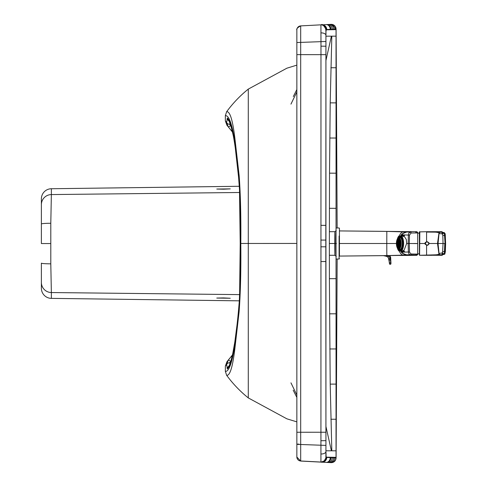 <?xml version="1.0" encoding="UTF-8"?>
<svg xmlns="http://www.w3.org/2000/svg" width="487" height="487" viewBox="0 0 487 487"><rect width="100%" height="100%" fill="white"/><g stroke="black" fill="none" stroke-linecap="round" stroke-linejoin="round"><path stroke-width="0.73" d="M334.788 243.494C334.837 230.388 334.928 228.494 335.062 237.826L335.068 243.5C335.007 256.588 334.922 258.469 334.806 249.143L334.788 243.494L336.121 243.5L329.352 243.488L329.389 278.667L336.042 278.661L336.042 138.034L336.042 173.183L329.522 173.159L329.352 243.488M329.352 231.69L334.928 231.678L335.062 237.826M325.919 426.393L331.385 450.81A149.059 0.718 -179.6 0 1 331.817 450.81L330.204 384.121L329.389 278.667M336.249 256.418L334.922 255.291L334.806 249.143M326.107 455.966L326.199 457.159L336.042 457.36L336.042 278.661M337.156 259.017L336.091 457.981C335.75 460.939 334.094 462.498 331.117 462.65L300.686 461.055L300.686 25.896C297.496 27.595 296.218 28.989 296.851 30.072L296.851 29.938A4.048 4.048 180 0 1 300.686 25.896L320.927 24.837L320.97 41.407L320.927 462.053L300.686 460.988A4.048 4.048 -0 0 1 296.851 456.946L296.851 444.351L325.937 445.404L325.894 457.311A4.724 4.724 -89.5 0 1 320.927 462.053L331.117 462.65M325.919 60.589L331.385 36.172A149.01 0.84 179.6 0 0 331.817 36.172L330.204 102.867L329.522 173.159M331.385 450.81L325.931 450.792M331.817 450.81L336.042 450.816L336.042 454.243M325.87 456.794L326.205 457.39L330.259 457.634A4.724 3.78 93 0 1 326.229 462.376M296.851 397.416L293.174 390.154L296.851 397.398M325.852 455.595L325.992 456.629M293.296 96.572L296.851 89.559L293.296 96.572M326.101 31.034L326.199 29.817L336.042 29.628L336.042 138.034L329.778 138.016M325.87 30.164L325.986 29.5A4.724 4.724 -89.8 0 0 321.511 24.843M226.656 111.706L225.347 115.693L225.347 120.898L226.979 125.311A182.126 182.126 180 0 1 232.609 132.251L228.178 126.73L226.68 122.468L227.301 118.031C230.369 120.459 233.267 132.16 235.994 153.131C237.254 162.421 238.405 174.078 239.434 188.098C240.091 205.386 240.353 223.837 240.213 243.463L240.207 243.463C240.371 263.997 240.079 282.996 239.342 300.473C238.301 313.89 237.157 325.219 235.915 334.447C233.206 355.053 230.339 366.565 227.301 368.976L226.68 364.544L228.178 360.283L226.972 361.713L225.347 366.121L225.347 371.331L226.656 375.319C229.919 375.83 232.634 367.101 234.813 349.124L239.099 311.857C240.511 293.211 241.083 270.413 240.803 243.463C241.071 216.995 240.529 194.416 239.166 175.728L234.917 138.606C232.719 120.161 229.967 111.194 226.656 111.706A121.415 121.415 180 0 1 248.285 89.109L286.867 68.204L296.851 65.136M300.686 461.055L296.851 457.013L296.851 432.249L296.851 456.782L296.851 444.15L298.872 444.101M296.851 42.734L296.851 54.635L296.851 42.533L325.937 41.48L325.937 445.404M325.852 31.308L325.992 30.316M296.851 42.533L296.851 29.938M296.851 444.351L296.851 54.635L325.931 54.654L325.827 225.353L320.86 225.347M226.656 375.319A121.415 121.415 -0 0 0 248.285 397.916L286.867 418.82L296.851 421.87M296.851 457.013L296.851 456.952A4.048 4.048 -0 0 0 300.686 460.994L321.012 462.084A4.724 4.724 96 0 0 325.986 457.409L325.986 457.409A560.994 21.544 -89.4 0 0 325.998 455.966M337.156 227.983L336.091 29.037L332.055 24.417M331.817 36.172L336.042 36.172L336.042 67.736L330.874 67.73M331.385 36.172L325.931 36.19M325.937 443.992L325.937 440.65L320.97 440.723M336.091 29.037L336 29.074A4.724 4.718 -92.8 0 0 331.038 24.356L321.937 24.831A4.724 4.572 -93 0 1 326.753 29.567L326.753 29.762M300.686 25.896L320.927 24.837A4.724 4.724 84.3 0 1 325.894 29.579L325.937 41.48M325.937 42.868L325.937 46.235L320.97 46.155M325.986 29.5L325.986 29.5A560.994 21.55 89.4 0 1 325.998 30.937M330.259 29.664L330.259 29.348L326.205 29.591L324.744 26.158L321.974 24.886M325.876 457.342L326.205 457.39C325.888 460.373 324.245 461.944 321.262 462.114M336.091 29.287L336.042 29.068A4.724 4.724 -65.4 0 0 331.111 24.356M320.872 454A4.724 2.465 -179.9 0 0 325.931 451.546L325.931 451.546C326.479 460.939 325.261 460.599 321.128 462.06A4.724 4.724 -89.5 0 1 320.909 462.053L320.884 462.053A4.724 4.724 99.6 0 0 321.274 462.053M325.809 458.62A4.724 4.724 -89.7 0 1 321.012 462.084M326.071 457.506C324.342 461.256 322.729 462.784 321.231 462.09L321.14 462.09A4.724 4.724 -89.8 0 1 320.909 462.084M230.966 126.121L230.509 125.749A3.372 0.779 -39.9 0 1 228.178 126.73L226.979 125.311M226.972 361.713L232.597 354.779M230.509 125.749L229.73 124.325L229.888 122.359M225.347 120.898L226.68 122.468A3.372 1.869 2.7 0 0 229.73 124.325M227.301 118.031A3.372 3.36 127.2 0 0 229.383 121.153L228.61 120.703C229.073 119.479 233.9 134.077 235.446 149.351L238.581 177.244L239.488 189.333L240.207 243.463C240.371 263.997 240.079 282.996 239.342 300.473C238.301 313.89 237.157 325.219 235.915 334.447C233.206 355.053 230.339 366.565 227.301 368.976A3.372 3.36 -127.4 0 1 228.616 366.297L228.616 366.297A3.372 3.36 -127.4 0 1 229.377 365.859L228.598 366.309C229.444 365.987 230.832 361.75 232.762 353.605L234.825 341.935L237.017 325.018C238.399 312.855 239.257 303.017 239.592 295.512L240.207 243.463C240.353 223.837 240.091 205.386 239.434 188.098C238.405 174.078 237.254 162.421 235.994 153.131C233.267 132.16 230.369 120.459 227.301 118.031M229.821 364.124L229.73 362.687L231.148 360.739M225.347 366.121L226.68 364.544A3.372 1.875 -2.7 0 1 229.73 362.687M232.08 357.111L231.313 356.429L228.178 360.283A3.372 0.779 39.9 0 1 230.509 361.257M231.313 130.583L232.086 129.895M223.509 297.91L216.764 298.068L230.254 298.245L223.509 297.91M223.509 189.206L216.764 189.047L230.254 188.871L223.509 189.206M41.383 223.965L41.383 204.68A10.117 10.111 -0 0 1 51.366 194.569L50.794 223.271A10.117 0.694 -0 0 0 41.383 223.965L41.383 243.555L50.794 243.555L50.794 223.271M41.383 204.68L41.383 198.866A10.124 10.117 -90 0 1 51.366 188.737L239.312 186.278M239.641 192.493L51.366 194.569L51.366 188.737M239.306 300.832L51.366 298.373A10.124 10.117 90 0 1 41.383 288.249L41.383 263.15A10.117 0.694 0 0 0 50.794 263.838L50.794 243.555M239.628 294.617L51.366 292.547L50.794 263.838M402.402 251.596L403.431 251.931L406.657 243.5L406.298 239.458L403.431 235.069L402.402 235.404M417.7 238.441L417.694 232.944M386.818 255.59L339.439 256.077L386.818 255.614L386.781 243.5L339.439 243.5L339.439 228.324L339.439 230.917L386.818 231.386L386.781 243.5L396.406 243.5M389.679 255.559L390.19 255.553A93.924 5.424 179.4 0 1 391.031 255.547A89.212 4.7 179.4 0 1 391.457 255.541A74.298 3.646 179.4 0 1 391.877 255.541L410.541 255.024M409.068 254.993L386.812 255.59M417.694 254.409L416.817 255.316L403.839 255.298M386.818 255.614L399.51 255.413M417.706 248.51L417.694 254.196M409.366 232.055L386.812 231.41M389.679 231.441L390.19 231.447A93.924 5.424 -179.4 0 0 391.031 231.453A89.212 4.7 -179.4 0 0 391.457 231.459A74.298 3.646 -179.4 0 0 391.877 231.459L403.839 231.702M406.17 254.762L416.805 255.018L417.682 254.135A3537.154 3522.721 90 0 0 417.7 243.585A3537.154 3522.721 90 0 0 417.7 243.506A3537.154 3522.721 90 0 0 417.7 243.5A3537.154 3522.721 -90 0 1 417.7 243.5L417.688 232.415M400.405 250.921L401.678 252.692L403.644 254.086L406.834 254.969L411.302 255.097M411.308 255.218L409.914 254.762M417.706 238.49L417.694 232.804M416.848 231.684L399.51 231.587M416.823 255.225L417.676 254.123L411.065 253.989L409.518 252.229L409.275 243.5L417.7 243.585M417.694 254.342L416.817 255.158M406.949 254.969L403.333 253.654L401.598 252.15L408.374 252.016L409.086 254.281L410.626 254.884L411.065 253.989M415.721 232.068L416.513 232.95L417.651 232.889L416.817 231.842L417.682 232.865A3537.154 3522.721 -90 0 1 417.7 243.415A3537.154 3522.721 -90 0 1 417.7 243.494L417.7 243.415M403.333 253.654L405.409 254.677M400.941 251.268L403.394 253.818M401.641 252.284L400.728 250.921M406.657 243.5L408.149 243.5L408.374 252.016L409.5 251.895M409.5 235.105L409.275 243.5L408.149 243.5L408.404 234.527L409.086 232.719L410.626 232.116L411.065 233.005L409.5 235.105L401.598 234.844L400.728 236.079M416.513 232.95L411.065 233.005M406.17 232.238L403.333 233.346L401.598 234.844L403.394 233.182M410.632 231.976L406.949 232.031M400.941 235.732L401.641 234.716M403.333 233.346L405.409 232.323M442.817 253.989L442.72 254.531L441.989 254.786L444.369 254.311L445.264 251.615L445.611 243.5L445.081 243.5L444.82 251.706L444.314 254.196L443.176 254.409L443.943 254.208L444.375 253.362L444.801 243.5L443.042 243.5L442.561 252.82L439.493 253.41L438.355 254.488L436.151 254.804L438.422 255.255L443.176 254.409L442.36 254.269L441.946 253.161M419.818 231.721L419.593 255.279L434.921 254.859L441.971 255.285M442.799 232.536L441.971 231.745L426.582 231.696L426.582 232.074L434.921 232.141L437.6 231.709M442.817 233.023L442.622 232.427L444.302 232.622L445.203 233.827L445.617 243.5L445.081 243.5L444.753 234.448L444.509 233.139L443.797 232.585L444.485 232.81L445.1 233.924L445.52 243.5M437.6 255.285L431.567 255.267L441.971 255.304L442.799 254.494M419.392 231.922L426.582 231.696L419.392 231.897L419.392 255.078L419.818 255.279M442.817 233.011L442.72 232.469L441.989 232.214L443.797 232.585L443.176 232.591L444.047 232.883L444.424 233.894L445.081 243.5M438.422 231.745L443.176 232.591L442.05 233.145L441.946 233.839L439.676 233.62L438.562 232.603L436.151 232.196L438.422 231.745M445.264 251.615L442.799 251.542M434.921 254.859L436.151 254.804M419.392 231.897L419.392 232.202M434.921 232.141L436.151 232.196M445.264 235.385L442.799 235.458L442.561 234.18L441.946 233.839M428.743 242.66L428.962 243.5L437.496 243.5L438.951 253.977L439.207 254.561L440.449 255.018M440.504 254.731L439.53 254.549L439.055 253.624L438.05 243.5L437.496 243.5L438.951 233.023L439.505 232.135L440.449 231.982M440.504 232.269L439.56 232.433L439.055 233.376L438.05 243.5L443.042 243.5L442.799 235.458M425.352 244.377L427.093 245.32L427.903 245.162L429.023 243.932L428.834 242.623L427.093 241.68L425.48 242.441L425.352 244.371M386.075 255.62L385.789 256.089L383.914 255.638M390.671 257.8A6.41 4.529 177.2 0 1 390.702 258.11A6.41 4.529 177.2 0 1 390.568 259.224L390.744 264.009L389.716 264.149L388.784 258.652L387.762 256.947L385.801 256.059M387.719 255.334L389.04 256.357L390.385 258.853A7.153 5.211 17.1 0 1 390.404 258.956A6.934 5.211 6.3 0 1 390.416 259.102L390.744 264.009M388.036 257.203L387.323 256.655L387.762 256.947L389.119 256.217L390.507 258.743A7.007 5.138 15 0 1 390.525 258.853A6.879 5.174 5.4 0 1 390.544 258.999L390.416 259.102M388.358 255.596L389.119 256.217M389.886 255.578L390.507 256.905A6.964 4.572 -13.4 0 1 390.525 256.996A6.873 4.505 -4.6 0 1 390.544 257.124A6.41 4.511 172.1 0 1 390.653 257.617A6.41 4.511 172.1 0 1 390.544 258.999L390.44 259.321M389.703 263.972L388.382 257.684M390.525 258.853L388.803 258.737L388.011 257.185M390.781 264.076L390.921 262.864L390.915 263.857M390.611 259.066L390.921 262.864M388.979 260.009L388.973 259.991A6.41 4.529 177.2 0 1 388.906 259.632A6.41 4.529 177.2 0 1 388.882 259.37M389.497 262.913L389.588 264.033M389.898 255.578L390.653 257.611L390.958 263.205L390.653 264.24L389.728 264.252L390.635 264.24M339.439 256.077L339.439 243.5M397.435 238.727L397.355 238.983A7.591 3.208 -90 0 1 399.261 236.079L398.829 236.079A8.096 3.421 -90 0 0 397.435 238.727A8.096 3.421 -90 0 0 397.386 238.88M397.386 248.12A8.096 3.421 -90 0 0 397.435 248.273L397.355 248.017A7.591 3.208 -90 0 0 399.261 250.921L401.562 250.921A8.096 3.421 -90 0 0 403.199 239.616A8.096 3.421 -90 0 0 401.562 236.079L403.626 236.079A8.096 3.421 -90 0 0 402.256 235.404A8.096 3.421 -90 0 0 400.886 236.079M404.545 235.525A8.096 3.421 -90 0 0 403.26 236.719M398.275 249.027A6.781 2.867 -90 0 0 399.93 250.281A6.781 2.867 -90 0 0 402.445 240.249A6.781 2.867 -90 0 0 399.93 236.719A6.781 2.867 -90 0 0 398.275 237.973M400.606 250.921A7.591 3.208 -90 0 0 403.139 243.5A7.591 3.208 -90 0 0 400.606 236.079L401.562 236.079M399.261 236.079L400.606 236.079M397.435 248.273A8.096 3.421 -90 0 0 398.829 250.921L399.261 250.921M403.26 250.281A8.096 3.421 -90 0 0 404.545 251.475M401.562 250.921L403.626 250.921A8.096 3.421 -90 0 1 402.256 251.596A8.096 3.421 -90 0 1 400.886 250.921M399.584 243.573L400.046 243.348M399.237 243.196L399.486 242.605L399.486 243.415M399.127 243.123L399.127 241.832L399.206 243.08A0.329 0.31 -90 0 1 399.303 243.031M398.713 242.295A138.32 81.432 29.6 0 0 398.622 242.282L399.03 243.25L399.115 241.82M399.115 242.142A138.32 94.709 15.4 0 0 398.664 242.179L399.011 243.238L398.591 242.228M400.478 242.1L399.894 241.899M400.387 241.887L399.717 242.088A1.991 0.84 -90 0 0 399.717 242.088L399.797 242.136M399.857 241.369L399.206 241.503L399.206 240.633M398.451 240.755L398.451 240.755A3.178 1.339 -90 0 0 398.451 240.755L398.53 240.706A287.866 238.295 27.7 0 1 399.127 240.578L399.121 241.509A1.991 0.84 -90 0 0 399.121 241.509L399.73 241.369M399.206 241.887L398.53 242.088A1.991 0.84 -90 0 0 398.524 242.1L398.536 242.082A3.299 1.394 90 0 0 398.536 242.088M398.524 242.1L399.115 242.1A2.131 0.901 90 0 0 399.103 242.142M398.354 241.442A231.416 136.232 29.6 0 0 398.263 241.436L398.232 241.375A2.995 1.266 -90 0 0 398.226 241.388L398.421 241.844M399.115 241.278L398.95 241.278A231.416 158.458 15.4 0 0 398.305 241.333L398.232 241.375M400.211 240.919L400.071 241.248A3.178 1.339 -90 0 0 400.071 241.248L400.253 241.059M400.156 240.755A287.866 238.295 152.3 0 0 399.876 240.779L399.985 240.347M399.997 240.383A287.866 264.191 130.4 0 0 399.553 240.444L399.632 239.781M399.547 239.683L399.468 240.432A3.178 1.339 -90 0 0 399.468 240.432L399.553 240.444M399.036 240.371A287.866 264.191 49.6 0 1 399.48 240.286A287.866 273.024 90 0 0 399.206 240.316L399.206 239.421M399.115 239.379L399.121 240.322A3.178 1.339 -90 0 0 399.121 240.322L399.145 240.316M399.218 240.493A3.299 1.394 90 0 1 399.37 240.359A287.866 236.548 63.2 0 0 399.048 240.408M399.115 241.065L398.859 241.065A3.299 1.394 90 0 1 399.042 240.724A287.866 210.658 43.2 0 0 398.476 240.779L398.463 240.736M398.859 241.065A287.866 197.107 15.4 0 0 398.25 241.193L398.177 241.248A3.178 1.339 -90 0 0 398.171 241.26L398.202 241.302A287.866 169.464 29.6 0 1 398.768 241.278A3.299 1.394 90 0 0 398.762 241.296M398.378 241.771A287.866 143.422 7.1 0 0 398.025 241.844L397.964 241.905A3.178 1.339 -90 0 0 397.958 241.917L397.995 241.972A4.505 1.905 90 0 1 398.025 241.844M398.536 241.284L398.305 241.284A322.364 160.613 7.1 0 0 398.202 241.296M398.001 240.615A322.364 189.772 29.6 0 0 397.909 240.608L397.879 240.56A4.164 1.759 -90 0 0 397.879 240.56L398.062 240.962L397.952 240.505A322.364 220.727 15.4 0 1 398.372 240.468M398.342 239.933A322.364 235.903 43.2 0 0 398.269 239.933L398.421 240.535M398.244 239.89A4.164 1.759 -90 0 0 398.238 239.896L398.403 240.554L398.323 239.854A322.364 266.858 27.7 0 1 398.701 239.835A4.505 1.905 90 0 1 398.695 239.823M398.756 239.501A322.364 264.904 63.2 0 0 398.689 239.494L398.664 239.476A4.164 1.759 -90 0 0 398.664 239.476L398.792 240.377M399.115 239.446A322.364 295.859 49.6 0 0 398.75 239.458L398.762 240.377M400.046 239.732L400.162 239.269L400.04 239.72A4.359 1.845 -90 0 0 400.04 239.72L400.217 239.379M400.192 239.214A395.937 363.381 130.4 0 0 399.687 239.3L399.754 238.691M399.602 239.294L399.681 238.612L399.596 239.287A4.359 1.845 -90 0 1 399.602 239.294L399.687 239.3M399.62 239.05A395.937 375.526 90 0 0 399.206 239.129L399.206 238.277M399.115 238.24L399.121 239.141A4.359 1.845 -90 0 0 399.121 239.141L399.206 239.129M398.993 239.202A395.937 363.381 49.6 0 1 399.364 239.111A4.505 1.905 90 0 1 399.413 239.093M398.67 239.586A395.937 327.763 27.7 0 0 398.281 239.677L398.208 239.72A4.359 1.845 -90 0 0 398.202 239.732L398.214 239.707M398.202 239.732L398.226 239.75A395.937 289.741 43.2 0 1 398.683 239.695M398.317 240.255A395.937 271.107 15.4 0 0 397.891 240.359L397.824 240.414A4.359 1.845 -90 0 0 397.818 240.426L397.824 240.408M397.818 240.426L397.849 240.462A395.937 233.084 29.6 0 1 398.36 240.426M397.946 241.168A395.937 197.265 7.1 0 0 397.593 241.254L397.532 241.315A4.359 1.845 -90 0 0 397.526 241.327L397.69 241.382M398.591 248.772A5.394 2.283 90 0 1 397.075 240.913A5.394 2.283 90 0 1 398.591 238.228M398.086 239.592A417.822 286.088 15.4 0 0 397.587 239.634L397.514 239.677M398.086 238.867A417.822 305.757 43.2 0 0 398.013 238.861L398.165 239.507L397.982 238.831A5.394 2.283 -90 0 1 397.982 238.825L398.062 238.788A417.822 345.88 27.7 0 1 398.579 238.758M398.622 238.307A417.822 343.341 63.2 0 0 398.555 238.307L398.555 238.307A5.394 2.283 -90 0 0 398.53 238.289L398.634 239.233L398.616 238.271A417.822 383.464 49.6 0 1 399.115 238.253M398.865 248.814A5.314 2.246 90 0 1 398.488 248.735A5.314 2.246 90 0 1 396.893 240.955A5.314 2.246 90 0 1 398.488 238.265A5.314 2.246 90 0 1 398.865 238.186M396.832 240.955A5.314 2.246 90 0 1 398.804 238.186A5.314 2.246 90 0 1 400.771 246.045A5.314 2.246 90 0 1 398.804 248.814A5.314 2.246 90 0 1 396.832 240.955M398.877 237.839A6.002 2.538 90 0 1 399.322 237.571A6.002 2.538 90 0 1 401.945 240.621A6.002 2.538 90 0 1 401.945 246.379A6.002 2.538 90 0 1 399.322 249.429A6.002 2.538 90 0 1 398.877 249.161M397.514 240.541A6.002 2.538 90 0 1 397.648 240.042M397.782 239.616A6.002 2.538 90 0 1 398.025 239.038M398.147 238.782A6.002 2.538 90 0 1 398.433 238.32M396.698 240.785A5.667 2.392 90 0 1 398.427 237.9A5.667 2.392 90 0 1 400.758 240.237A5.667 2.392 90 0 1 400.904 246.215A5.667 2.392 90 0 1 398.427 249.094A5.667 2.392 90 0 1 396.698 240.785M401.154 249.63L400.077 249.563L400.771 249.752A6.307 2.666 -90 0 0 400.99 249.801L399.778 249.807A6.307 2.666 -90 0 0 400.137 249.752L401.044 249.752M399.407 249.746L399.425 249.752A6.307 2.666 -90 0 0 399.778 249.807L399.407 249.63M398.823 237.753A6.124 2.587 -90 0 1 399.364 237.437L399.425 237.248A6.307 2.666 -90 0 1 399.778 237.193L399.407 237.254M401.86 248.516L401.282 248.382L401.897 248.431M402.323 247.238L401.781 247.189L402.299 247.323M402.42 244.34L402.773 244.34L402.42 244.34A6.307 2.666 -90 0 0 402.42 242.654L402.28 242.654A6.124 2.587 -90 0 0 401.781 239.811L401.903 239.677A6.307 2.666 -90 0 0 401.398 238.484L401.282 238.618A6.124 2.587 -90 0 0 400.077 237.437L400.137 237.248A6.307 2.666 -90 0 0 399.778 237.193L400.984 237.193A6.307 2.666 -90 0 0 400.771 237.248L400.984 237.108M398.433 248.68A6.002 2.538 90 0 1 398.147 248.212M398.025 247.962A6.002 2.538 90 0 1 397.782 247.384M397.648 246.958A6.002 2.538 90 0 1 397.514 246.459M398.975 241.065A5.905 2.496 -90 0 0 398.938 241.278L399.048 241.522M401.154 237.37L400.077 237.437M401.044 237.248L400.137 237.248M401.86 238.484L401.398 238.484M401.897 238.569L401.361 238.569A6.191 2.618 -90 0 0 400.137 237.37M402.323 239.762L401.781 239.811M402.299 239.677L401.903 239.677M401.866 239.762A6.191 2.618 -90 0 1 402.372 242.654L402.42 242.654M399.115 248.747A417.822 383.464 -49.6 0 1 398.616 248.729L398.53 248.711A5.394 2.283 -90 0 0 398.536 248.711L398.658 247.773M398.579 248.242A417.822 345.88 -27.7 0 1 398.062 248.212L398.153 247.481L397.982 248.169A5.394 2.283 -90 0 0 397.982 248.175M398.086 248.133A417.822 305.757 -43.2 0 1 398.013 248.133L398.141 247.469M398.165 247.493L397.982 248.169M398.086 247.408A417.822 286.088 -15.4 0 1 397.587 247.366L397.702 246.866L397.508 247.311A5.394 2.283 -90 0 0 397.514 247.323M397.447 246.288A417.822 208.174 -7.1 0 1 397.215 246.264L397.337 245.953M398.323 245.217A5.394 2.283 90 0 1 398.299 245.04L398.007 245.04M398.007 241.972A288.134 115.888 20 0 1 398.329 241.978L398.007 241.96M400.04 247.274L400.156 247.737L400.046 247.268A4.359 1.845 -90 0 0 400.046 247.268L400.217 247.621M400.137 247.773A395.937 363.381 -130.4 0 1 399.687 247.7L399.602 247.706A4.359 1.845 -90 0 1 399.596 247.713L399.675 248.394L399.602 247.706M399.62 247.95A395.937 375.526 -90 0 1 399.206 247.871L399.127 247.859A4.359 1.845 -90 0 0 399.127 247.859L399.115 248.76M399.413 247.907A4.505 1.905 90 0 1 399.364 247.883A395.937 363.381 -49.6 0 1 398.993 247.798M398.67 247.414A395.937 327.763 -27.7 0 1 398.281 247.317L398.299 247.256M398.683 247.305A395.937 289.741 -43.2 0 1 398.226 247.244L398.202 247.268A4.359 1.845 -90 0 0 398.208 247.274L398.281 247.317M398.317 246.745A395.937 271.107 -15.4 0 1 397.891 246.641L397.824 246.586A4.359 1.845 -90 0 0 397.824 246.586L397.818 246.574M398.36 246.574A395.937 233.084 -29.6 0 1 397.849 246.538L397.824 246.592M397.946 245.825A395.937 197.265 -7.1 0 1 397.593 245.746L397.532 245.685A4.359 1.845 -90 0 1 397.526 245.673L397.562 245.618M398.299 245.04L398.329 245.022A287.866 115.778 -20 0 1 397.995 245.028A4.505 1.905 90 0 0 398.025 245.156A287.866 143.422 -7.1 0 0 398.378 245.229M399.206 245.113L398.53 244.912A1.991 0.84 -90 0 0 398.53 244.912L398.579 244.864M398.695 247.177A4.505 1.905 90 0 1 398.689 247.165A322.364 266.858 -27.7 0 1 398.323 247.14L398.409 246.452L398.238 247.104A4.164 1.759 -90 0 0 398.244 247.11M399.115 247.554A322.364 295.859 -49.6 0 1 398.75 247.542L398.67 247.524A4.164 1.759 -90 0 0 398.67 247.524L398.762 246.617A3.129 1.321 90 0 1 397.532 243.5A3.129 1.321 90 0 1 397.696 242.002A3.129 1.321 90 0 1 398.756 240.383A3.129 1.321 90 0 1 400.174 243.5A3.129 1.321 90 0 1 400.016 244.998A3.129 1.321 90 0 1 398.756 246.617L399.115 246.684M398.756 247.499A322.364 264.904 -63.2 0 1 398.689 247.506L398.792 246.623M398.342 247.067A322.364 235.903 -43.2 0 1 398.269 247.067L398.396 246.44M398.421 246.459L398.238 247.104M398.372 246.532A322.364 220.727 -15.4 0 1 397.952 246.495L397.879 246.452A4.164 1.759 -90 0 0 397.879 246.452L397.879 246.44M398.001 246.385A322.364 189.772 -29.6 0 1 397.909 246.392L398.062 246.038M398.847 245.71L398.762 245.71A287.866 169.464 -29.6 0 1 398.202 245.698A322.364 160.613 -7.1 0 0 398.305 245.71L398.311 245.704M400.211 246.081L400.077 245.74A3.178 1.339 -90 0 0 400.077 245.74L400.253 245.941M400.156 246.245A287.866 238.295 -152.3 0 1 399.876 246.221L399.797 246.245A3.178 1.339 -90 0 0 399.797 246.245L399.924 246.769M399.997 246.611A287.866 264.191 -130.4 0 1 399.553 246.556L399.474 246.568A3.178 1.339 -90 0 0 399.474 246.568L399.547 247.317M399.036 246.629A287.866 264.191 -49.6 0 0 399.48 246.714A287.866 273.024 -90 0 1 399.206 246.684L399.127 246.678A3.178 1.339 -90 0 0 399.127 246.678L399.206 247.579M399.115 247.621L399.145 246.684M399.218 246.501A3.299 1.394 90 0 0 399.37 246.641A287.866 236.548 -63.2 0 1 399.048 246.592M399.857 245.625L399.127 245.491L399.115 246.428L399.121 245.491A1.991 0.84 -90 0 0 399.127 245.491L399.127 246.422A287.866 238.295 -27.7 0 1 398.53 246.294L398.457 246.252A3.178 1.339 -90 0 0 398.457 246.252L398.451 246.245M399.115 245.935L398.859 245.935A3.299 1.394 90 0 0 399.042 246.276A287.866 210.658 -43.2 0 1 398.476 246.221L398.463 246.264M398.859 245.935A287.866 197.107 -15.4 0 1 398.25 245.801L398.177 245.752A3.178 1.339 -90 0 0 398.177 245.752L398.202 245.698M398.914 243.957A2.131 0.901 90 0 1 398.896 243.652L398.281 243.506A1.991 0.84 -90 0 0 398.281 243.506L398.896 243.348A2.131 0.901 90 0 1 398.914 243.043M398.969 243.348L398.969 243.348A138.32 6.635 -5.9 0 0 398.421 243.427L398.366 243.494A1.796 0.761 -90 0 0 398.366 243.506L398.421 243.573A138.32 6.635 5.9 0 0 398.969 243.64M399.048 245.478L398.95 245.722A231.416 158.458 -15.4 0 1 398.305 245.667L398.421 245.162L398.226 245.612A2.995 1.266 -90 0 0 398.232 245.618M398.354 245.558A231.416 136.232 -29.6 0 1 398.263 245.564L398.421 245.156M400.478 244.894L399.717 244.9A1.991 0.84 -90 0 0 399.717 244.9L399.857 245.235L399.717 244.912M400.387 245.113L399.864 245.223M399.73 245.625L399.121 245.491L399.206 246.367M399.103 244.858A2.131 0.901 90 0 0 399.115 244.894L398.561 244.864M399.115 244.858A138.32 94.709 -15.4 0 1 398.664 244.821L398.591 244.772A1.796 0.761 -90 0 0 398.591 244.772L399.127 243.884M398.713 244.705A138.32 81.432 -29.6 0 1 398.622 244.718L399.09 243.616M399.03 243.743L398.585 244.766M399.358 243.573L400.016 243.81M400.046 243.652L399.486 243.585M400.016 243.19L399.456 243.226M399.237 243.762L399.492 244.352L399.456 243.774M399.115 245.174L399.206 243.92A0.329 0.31 90 0 0 399.303 243.969M336.438 243.506L335.068 243.5M336.091 457.731L336.042 457.36M290.958 382.843L296.851 395.012M330.874 419.252L336.042 419.252M330.204 384.121L336.042 384.097M329.778 348.966L336.042 348.954M329.522 313.823L336.042 313.805M326.935 462.413A4.724 3.732 93 0 0 330.917 457.677L336.042 457.914L330.917 457.64M330.259 457.311L330.259 457.634M290.958 104.127L296.851 91.958M248.285 89.109L248.285 243.463L240.408 243.463C240.669 217.135 240.17 194.964 238.91 176.97C237.461 160.953 236.031 148.73 234.612 140.293C231.842 123.333 228.756 115.133 225.347 115.693M296.851 444.15L296.851 243.439L248.285 243.463L248.285 397.916M296.851 456.952L296.851 456.946A4.048 4.048 -0 0 0 300.686 460.994M225.347 371.331C228.695 371.873 231.745 363.899 234.497 347.401C235.933 339.001 237.382 326.747 238.849 310.627C240.158 292.638 240.675 270.248 240.408 243.463M336 29.323L334.849 29.323L336 29.074L336.042 29.628M334.849 29.323L330.259 29.342A4.724 3.78 -93 0 0 326.229 24.606L321.937 24.831M296.851 432.249L325.931 432.231L325.827 261.531L320.86 261.537M329.389 208.314L336.042 208.326M330.204 102.867L336.042 102.885M321.931 462.151A4.724 4.572 93 0 0 326.753 457.409L326.753 457.22M333.278 24.776L330.332 24.393A4.724 4.273 -93 0 1 334.849 29.11L333.583 29.33M330.332 24.393L329.474 24.435A4.724 3.859 -93 0 1 333.583 29.159L330.917 29.342M329.468 24.435A4.724 3.859 -93 0 1 329.474 24.435L326.935 24.569A4.724 3.732 -93 0 1 330.917 29.305L330.259 29.342M328.281 24.502A4.724 3.683 -93 0 1 332.213 29.226L332.213 29.342M331.075 462.632A4.724 4.724 119.2 0 0 336.042 457.914L336.091 457.981M328.281 462.486A4.724 3.683 93 0 0 332.213 457.756L332.213 457.64M329.468 462.547A4.724 3.859 93 0 0 333.583 457.823L333.583 457.652M330.332 462.589A4.724 4.273 93 0 0 334.849 457.871L334.849 457.658M331.038 462.626A4.724 4.718 93.2 0 0 336 457.914L336 457.658M320.927 24.837C324.659 23.875 326.327 27.369 325.931 35.338L325.931 35.338A4.724 2.465 179.9 0 0 320.872 32.885M325.827 225.353L325.827 240.067L320.86 240.067M325.827 240.067L325.827 246.812L320.86 246.812M41.383 288.249L41.383 263.157M51.366 298.373L51.366 292.547A10.117 10.111 0 0 1 41.383 282.436M413.749 243.5L416.75 243.5M393.198 255.517L393.539 255.529M399.054 250.921L400.691 253.69L402.956 255.328L403.796 255.425M386.818 231.41L339.439 230.917M399.054 236.079L400.691 233.31L402.956 231.672L403.796 231.575M393.198 231.483L393.539 231.471L393.198 231.483M416.817 231.842L417.694 232.591M408.8 255.34L407.698 255.121M417.688 254.585L417.7 243.506M415.721 254.932L416.513 254.044M410.632 255.018L410.206 255.005M411.314 231.794L409.914 232.232M408.8 231.66L407.698 231.873M417.694 232.658L416.823 231.775M411.302 231.903L410.535 231.976M410.596 231.976L410.206 231.989M401.598 234.844L402.165 234.125L401.598 234.844M441.989 254.786L442.299 255.243L442.799 254.464M441.989 232.214L441.971 231.745M445.349 251.657L445.617 243.5M445.349 235.343L444.82 235.288M438.939 254.037L439.651 254.969L440.443 255.054M431.366 254.926L431.567 255.267L426.582 255.279M426.582 254.92L426.582 245.18M425.157 243.5L419.392 243.5M426.582 232.074L426.582 241.82M426.582 231.721L431.567 231.733L431.366 232.074M438.939 232.956L439.371 232.208L440.443 231.94M442.561 252.82L443.127 253.654L444.235 253.812M442.561 234.18L442.933 233.523L444.235 233.188M428.682 242.721C426.515 241.418 425.461 241.936 425.516 244.273C427.635 245.631 428.688 245.113 428.682 242.721L428.834 242.623M386.745 256.369A1.351 0.469 -68.2 0 0 386.788 256.393L383.439 255.645M387.755 256.947L386.788 256.393A1.351 0.469 -68.2 0 0 387.597 255.602M388.784 258.658L390.507 258.743M388.778 258.707A6.41 4.523 175.1 0 0 388.784 258.774A6.41 4.523 175.1 0 0 388.821 258.968L390.568 259.248M389.028 260.064L390.586 260.18M390.635 262.785L390.495 262.883A1.351 0.956 -2.8 0 1 389.533 262.84L389.423 262.767M339.098 236.061L339.098 259.017L339.439 258.676M339.098 250.939L339.098 259.017L336.067 259.017M399.62 243.5A1.796 0.761 90 0 1 399.529 244.358A1.796 0.761 90 0 1 398.865 245.296A1.796 0.761 90 0 1 398.104 243.5A1.796 0.761 90 0 1 398.196 242.636A1.796 0.761 90 0 1 398.865 241.704A1.796 0.761 90 0 1 399.62 243.5M398.135 242.575A1.93 0.816 90 0 1 398.78 241.576A1.93 0.816 90 0 1 399.669 243.5A1.93 0.816 90 0 1 399.565 244.425A1.93 0.816 90 0 1 398.78 245.424A1.93 0.816 90 0 1 398.037 243.5A1.93 0.816 90 0 1 398.135 242.575M400.125 243.5A2.995 1.266 90 0 1 399.973 244.937A2.995 1.266 90 0 1 398.865 246.495A2.995 1.266 90 0 1 397.599 243.5A2.995 1.266 90 0 1 397.751 242.063A2.995 1.266 90 0 1 398.865 240.505A2.995 1.266 90 0 1 400.125 243.5M400.624 243.5A4.164 1.759 90 0 1 400.405 245.497A4.164 1.759 90 0 1 398.865 247.664A4.164 1.759 90 0 1 397.106 243.5A4.164 1.759 90 0 1 397.319 241.503A4.164 1.759 90 0 1 398.865 239.336A4.164 1.759 90 0 1 400.624 243.5M397.258 241.436A4.298 1.814 90 0 1 398.689 239.22A4.298 1.814 90 0 1 400.667 243.5A4.298 1.814 90 0 1 400.448 245.558A4.298 1.814 90 0 1 398.689 247.78A4.298 1.814 90 0 1 397.033 243.5A4.298 1.814 90 0 1 397.258 241.436M399.364 249.679A6.24 2.636 -90 0 0 400.077 249.679M400.077 237.315A6.24 2.636 -90 0 0 399.364 237.315M398.823 249.247A6.124 2.587 -90 0 0 399.364 249.563M400.077 249.563A6.124 2.587 -90 0 0 401.282 248.382M401.312 248.467A6.24 2.636 -90 0 0 401.818 247.274M401.781 247.189A6.124 2.587 -90 0 0 402.28 244.34M402.329 244.34A6.24 2.636 -90 0 0 402.329 242.654M401.818 239.726A6.24 2.636 -90 0 0 401.312 238.533M398.798 249.234A6.191 2.618 -90 0 0 399.425 249.63M400.137 249.63A6.191 2.618 -90 0 0 401.361 248.431M401.866 247.238A6.191 2.618 -90 0 0 402.372 244.34M401.398 248.516A6.307 2.666 -90 0 0 401.903 247.323M399.425 237.37A6.191 2.618 -90 0 0 398.798 237.766M397.757 240.036L397.587 239.634M398.153 239.519L397.982 238.825M398.226 239.458L398.062 238.788M398.658 239.227L398.555 238.307M398.725 239.208L398.616 238.271M399.626 239.263L399.699 238.63M400.071 239.677L400.168 239.287M400.168 247.713L400.071 247.317M399.754 248.309L399.687 247.7M399.699 248.37L399.626 247.737M399.206 248.723L399.206 247.871M398.616 248.729L398.725 247.792M398.062 248.212L398.226 247.542M397.587 247.366L397.757 246.964M399.115 239.123L398.689 239.22L396.844 243.506L397.569 246.592L399.115 247.871M398.056 240.968L397.879 240.548M398.116 240.876L397.952 240.505M398.482 240.493L398.323 239.854M398.853 240.365L398.75 239.458M399.498 240.401L399.571 239.714M399.821 240.706L399.937 240.249M399.797 240.755L399.924 240.231M399.985 246.653L399.876 246.221M399.937 246.751L399.821 246.294M399.632 247.219L399.553 246.556M399.571 247.286L399.498 246.592M398.75 247.542L398.853 246.635M398.323 247.14L398.482 246.507M397.952 246.495L398.116 246.118M399.115 240.316L397.362 243.506L398.756 246.617M398.865 246.495L400.089 243.5L398.865 240.505M398.488 241.759L398.305 241.333M399.717 242.1L399.857 241.765M399.115 241.503L397.861 243.506L399.115 245.497M398.305 245.667L398.488 245.241M399.072 243.141L398.664 242.179M399.206 243.08L399.206 241.936M399.328 243.25L399.523 242.788M398.956 243.573L398.421 243.573M399.249 243.975L399.212 243.037L398.366 243.506L398.963 243.494M398.956 243.427L398.421 243.427M399.523 244.212L399.328 243.743M399.206 245.064L399.206 243.92M398.664 244.821L399.072 243.859M336.249 230.546L334.928 231.678M334.922 255.291L329.352 255.298M325.925 453.701L326.101 456.386M326.053 457.95L326.016 457.439M325.925 33.213L325.967 29.171M336.042 36.172L336.042 32.745M325.858 457.957L325.87 459.016M325.937 442.732L325.919 422.393M325.937 44.232L325.931 36.665M326.101 30.529L326.053 28.977M325.858 28.934L325.87 27.881M325.919 64.491L325.937 44.153M325.931 450.219L325.937 442.653M326.935 24.569L326.229 24.606M326.071 29.427C323.666 25.221 322.065 23.693 321.274 24.837M325.931 35.338L325.937 37.919M325.827 246.812L325.827 261.531M325.931 451.546L325.937 448.959M399.724 255.48L416.848 255.316M399.724 231.514L386.818 231.386M416.817 255.316L417.694 254.512M406.828 254.969L410.596 255.024M417.694 232.488L416.817 231.684M406.834 232.031L403.644 232.914L401.678 234.308L400.405 236.079M417.706 253.946L419.392 253.739M417.706 233.048L419.392 233.261M431.951 231.69L441.971 231.69L442.799 232.512M442.817 253.977L442.622 254.573L444.814 254.129L445.355 251.676M431.945 255.31L419.593 255.304M427.093 241.68C425.041 242.319 424.457 243.22 425.34 244.383L427.093 245.32M388.754 258.603L389.49 263.826M339.439 228.324L339.098 227.983L336.067 227.983M404.399 235.404L402.256 235.404M404.399 251.596L402.256 251.596M398.865 245.296L399.584 243.5L398.865 241.704M398.865 247.664L400.265 245.892L400.582 243.5L400.265 241.108L398.865 239.336M398.427 237.9L399.322 237.571M399.364 249.612L398.762 249.222M399.364 237.388L398.762 237.778M398.427 249.094L399.322 249.429M398.141 239.531L397.976 238.843M398.628 239.233L398.524 238.295M399.59 239.275L399.669 238.6M400.04 239.701L400.15 239.251M400.15 247.749L400.04 247.299M399.669 248.4L399.59 247.719M398.524 248.705L398.628 247.767M398.043 240.986L397.873 240.584M398.396 240.56L398.238 239.914M400.071 241.223L400.204 240.901M400.204 246.099L400.071 245.777M397.873 246.416L398.043 246.014M398.409 241.85L398.226 241.412M399.717 242.057L399.851 241.741M399.851 245.259L399.717 244.937M398.226 245.582L398.409 245.15M399.005 243.257L398.585 242.258M398.585 244.736L399.005 243.737M398.95 243.5L399.212 243.957"/></g></svg>
